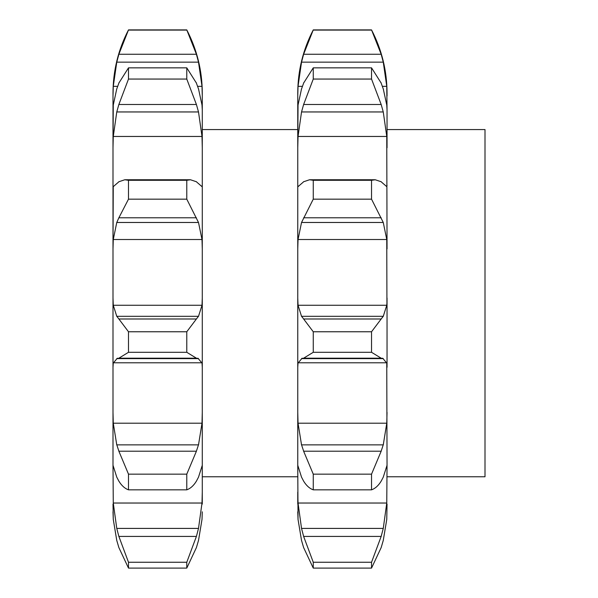 <?xml version="1.0" encoding="UTF-8"?>
<svg xmlns="http://www.w3.org/2000/svg" width="598" height="598" viewBox="0 0 598 598"><rect width="100%" height="100%" fill="white"/><g stroke="black" fill="none" stroke-linecap="round" stroke-linejoin="round"><path stroke-width="0.9" d="M113 504.077L113.276 519.4L116.767 540.45L118.867 547.581L128.495 568.1L128.495 562.255L118.867 536.421L196.406 536.421L198.506 528.415L202.004 503.03L202.281 492.102L202.281 504.077M196.406 536.421L186.778 562.255L186.778 568.1L196.406 547.581L198.506 540.45L202.004 519.4L202.281 511.813M113 465.259L113 95.986L113.276 86.336L116.767 62.14L118.867 54.254L128.495 29.9L186.778 29.9C197.034 49.701 202.199 70.751 202.281 93.056L202.281 465.259M186.778 474.154L128.495 474.154L118.867 451.206L196.406 451.206L186.778 474.154L186.778 489.829C190.478 488.499 193.692 485.606 196.406 481.143L198.506 477.152L202.281 465.281L202.281 492.102M202.281 171.604L202.281 248.918L202.004 239.521L198.506 222.478L186.778 199.164L128.495 199.164L118.867 217.784L196.406 217.784M118.867 536.421L116.767 528.415L113.276 503.03L113 465.326M113.276 423.205L202.004 423.205L198.506 444.86L116.767 444.86L113.276 423.205L113 412.411L113 465.281L116.767 477.152L118.867 481.143C121.588 485.606 124.795 488.499 128.495 489.829L128.495 474.154M113.254 186.666L113 248.918L113.276 239.521L202.004 239.521M116.767 88.848L113.276 105.046L113 147.788L113.276 136.464L202.004 136.464L202.281 147.788M113 95.986L113 93.056L113 95.986M202.281 367.277L202.004 362.792L113.276 362.792L113 367.277L113 341.921M113 511.813L113.276 519.4L116.767 540.45L118.867 547.581M196.406 358.195L186.778 352.297L186.778 331.763L196.406 318.988L118.867 318.988L128.495 331.763L128.495 352.297L118.867 358.195L196.406 358.195L198.506 358.621L116.767 358.621L118.867 358.195M197.923 358.202L202.131 363.203M202.281 298.028L202.004 305.264L198.506 316.32L116.767 316.32L113.276 305.264L113 298.028M196.174 319.257L198.686 316.058M202.004 423.205L202.281 412.411M196.174 451.834L198.686 444.232M196.406 547.581L198.506 540.45L202.004 519.4M186.778 29.9L196.406 54.254L198.506 62.14L202.004 86.336L202.281 95.986M113.276 86.336L117.619 86.336M197.654 86.336L202.004 86.336M198.506 88.848L202.004 105.046L202.281 109.965M196.406 83.062L186.778 67.843L186.778 79.056L196.406 104.478L198.506 111.953L202.004 136.464M196.174 82.487L198.686 89.431M198.506 183.608L202.019 186.666L202.281 185.283M196.406 181.747L190.485 179.759L186.778 180.297L186.778 199.164M196.174 181.568L198.686 183.795M297.759 95.986L298.036 86.336L301.534 62.14L303.627 54.254L313.262 29.9C303.007 49.701 297.841 70.751 297.759 93.056L297.759 465.259M116.588 444.232L119.107 451.834M113.149 363.203L117.358 358.202M116.588 316.058L119.107 319.257M113.276 239.521L116.767 222.478L118.867 217.784M118.867 181.747L124.795 179.759L128.495 180.297L128.495 199.164M116.588 183.795L119.107 181.568M113.276 186.658L116.767 183.608M113.276 136.464L116.767 111.953L118.867 104.478L128.495 79.056L128.495 67.843L118.867 83.062M116.588 89.431L119.107 82.487M186.778 331.763L128.495 331.763M186.778 352.297L128.495 352.297M186.778 489.829L128.495 489.829M186.778 562.255L128.495 562.255M186.778 568.1L128.495 568.1M186.778 30.094L128.495 30.094M116.767 62.14L198.506 62.14M118.867 54.254L196.406 54.254M186.778 79.056L128.495 79.056M186.778 67.843L128.495 67.843M116.767 111.953L198.506 111.953M118.867 104.478L196.406 104.478M186.778 180.297L128.495 180.297M116.767 222.478L198.506 222.478M301.534 183.608L298.036 186.658L297.759 185.283L297.759 248.918L298.036 239.521L386.764 239.521L386.928 303.171L386.764 305.264L383.266 316.32L301.534 316.32L298.036 305.264L297.759 298.028L297.759 367.277L298.036 362.792L386.764 362.792L387.041 465.281L383.266 477.152L381.173 481.143C378.452 485.606 375.245 488.499 371.537 489.829L313.262 489.829C309.562 488.499 306.348 485.606 303.627 481.143L301.534 477.152L297.759 465.281L298.036 519.4L301.534 540.45L303.627 547.581L313.262 568.1L313.262 562.255L303.627 536.421L381.173 536.421L383.266 528.415L386.764 503.03L387.041 465.259M298.036 423.205L386.764 423.205L383.266 444.86L301.534 444.86L298.036 423.205L297.759 412.411L297.759 465.281M297.759 504.077L297.759 492.102L298.036 503.03L301.534 528.415L303.627 536.421M301.534 88.848L298.036 105.046L297.759 147.788L298.036 136.464L386.764 136.464L387.041 248.918M298.036 239.521L301.534 222.478L313.262 199.164L313.262 180.297L309.555 179.759L303.627 181.747M301.347 183.795L303.866 181.568M383.266 183.608L386.786 186.666M386.764 186.658L387.041 185.283M298.036 136.464L301.534 111.953L303.627 104.478L313.262 79.056L313.262 67.843L303.627 83.062M301.347 89.431L303.866 82.487M383.266 88.848L386.764 105.046L387.041 109.965L386.764 86.336L382.421 86.336M298.036 86.336L302.386 86.336M387.041 504.077L386.764 519.4L383.266 540.45L386.764 519.4M297.759 511.813L298.036 519.4L301.534 540.45L303.627 547.581M371.537 489.829L371.537 474.154L381.173 451.206L303.627 451.206L313.262 474.154L313.262 489.829M301.347 444.232L303.866 451.834M386.764 423.205L387.041 412.411M297.909 363.203L302.117 358.202M301.534 358.621L303.627 358.195L313.262 352.297L313.262 331.763L303.627 318.988L381.173 318.988L371.537 331.763L371.537 352.297L381.173 358.195L383.266 358.621L301.534 358.621M301.347 316.058L303.866 319.257M387.041 129.564L485 129.564L485 476.77L387.041 476.77M387.041 298.028L387.041 367.277M387.041 109.965L387.041 147.788M313.262 29.9L371.537 29.9C381.793 49.701 386.958 70.751 387.041 93.056L387.041 95.986M382.683 358.202L386.891 363.203M380.933 319.257L383.453 316.058M301.534 222.478L383.266 222.478L386.764 239.521M381.173 181.747L375.245 179.759L371.537 180.297L371.537 199.164L383.266 222.478M380.933 181.568L383.453 183.795M371.537 180.297L313.262 180.297M371.537 199.164L313.262 199.164M303.627 217.784L381.173 217.784M301.534 111.953L383.266 111.953L386.764 136.464M381.173 83.062L371.537 67.843L371.537 79.056L381.173 104.478L383.266 111.953M380.933 82.487L383.453 89.431M371.537 67.843L313.262 67.843M371.537 79.056L313.262 79.056M303.627 104.478L381.173 104.478M301.534 62.14L383.266 62.14L386.764 86.336M371.537 29.9L381.173 54.254L383.266 62.14M371.537 30.094L313.262 30.094M303.627 54.254L381.173 54.254M381.173 547.581L383.266 540.45L381.173 547.581L371.537 568.1L313.262 568.1M371.537 568.1L371.537 562.255L381.173 536.421M371.537 562.255L313.262 562.255M380.933 451.834L383.453 444.232M371.537 474.154L313.262 474.154M371.537 331.763L313.262 331.763M371.537 352.297L313.262 352.297M303.627 358.195L381.173 358.195M113.276 503.03L202.004 503.03M113.276 305.264L202.004 305.264M116.767 528.415L198.506 528.415M298.036 305.264L386.764 305.264M298.036 503.03L386.764 503.03M301.534 528.415L383.266 528.415M297.759 129.564L202.281 129.564M297.759 476.77L202.281 476.77M128.495 29.9C118.247 49.701 113.074 70.751 113 93.056M190.485 179.759L124.795 179.759M375.245 179.759L309.555 179.759"/></g></svg>
